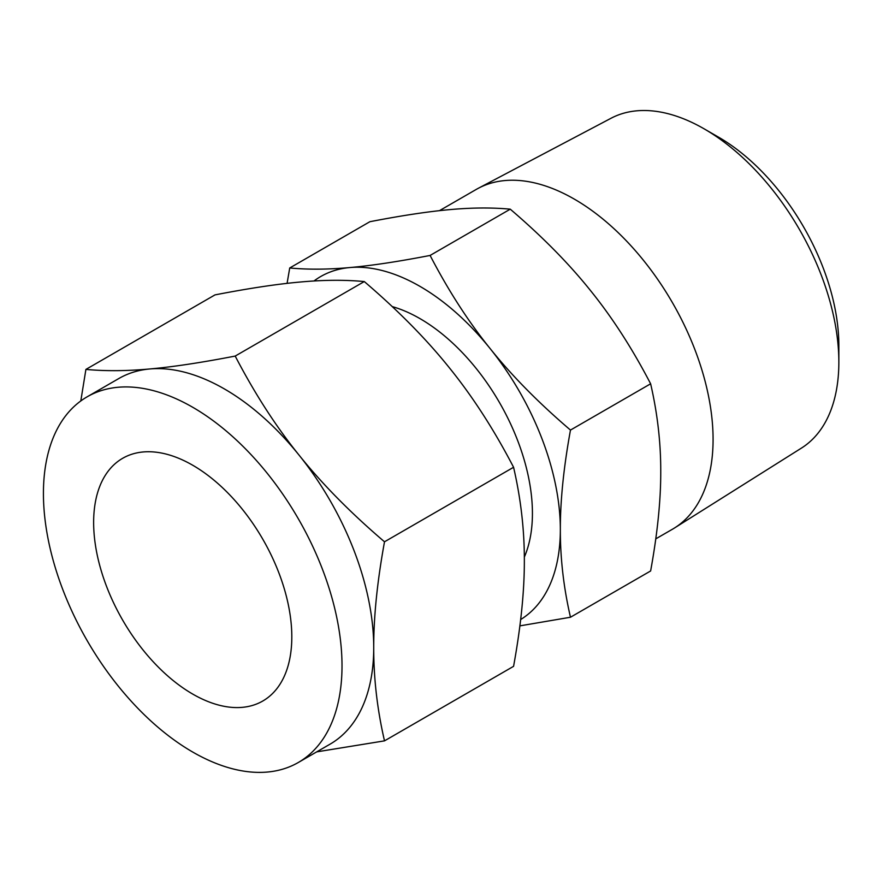 <?xml version="1.0" encoding="UTF-8"?>
<svg xmlns="http://www.w3.org/2000/svg" width="883" height="883" viewBox="0 0 883 883"><rect width="100%" height="100%" fill="white"/><g stroke="black" fill="none" stroke-linecap="round" stroke-linejoin="round"><path stroke-width="1.32" d="M392.24 306.6A159.039 91.821 60 0 1 419.966 318.608A159.039 91.821 60 0 1 524.325 557.107M520.661 619.535A198.52 114.613 -120 0 0 560.341 529.502A198.52 114.613 -120 0 0 490.153 348.608A198.52 114.613 -120 0 0 419.966 286.368A198.52 114.613 -120 0 0 349.778 267.56A198.52 114.613 -120 0 0 313.973 280.993M287.085 283.366L289.723 267.979C308.012 269.679 328.023 269.536 349.778 267.56C371.39 265.662 398.156 261.633 430.098 255.441C448.387 290.628 468.409 321.677 490.153 348.608C511.765 375.617 538.542 402.78 570.473 430.076C563.652 467.493 560.275 500.639 560.341 529.502C560.275 558.453 563.652 587.703 570.473 617.239L519.877 625.87M570.473 617.239L650.628 570.97C657.449 533.542 660.826 500.396 660.749 471.533C660.826 442.582 657.449 413.343 650.628 383.796C632.338 348.619 612.316 317.56 590.561 290.639C568.961 263.62 542.184 236.467 510.253 209.172C491.963 207.472 471.941 207.615 450.187 209.591C428.586 211.49 401.809 215.529 369.878 221.71L289.723 267.979M650.628 383.796L570.473 430.076M510.253 209.172L430.098 255.441M384.502 740.859L513.575 666.334C520.827 626.533 524.414 591.29 524.347 560.584C524.414 529.8 520.827 498.696 513.575 467.273C494.127 429.866 472.824 396.842 449.69 368.2C426.71 339.469 398.244 310.584 364.282 281.556C344.834 279.745 323.531 279.9 300.397 282.008C277.417 284.017 248.951 288.311 214.988 294.889L85.905 369.414C105.364 371.213 126.655 371.07 149.79 368.962C172.77 366.942 201.236 362.648 235.198 356.07C254.657 393.487 275.949 426.511 299.083 455.153C322.063 483.884 350.529 512.769 384.502 541.798C377.24 581.599 373.652 616.842 373.73 647.548C373.652 678.332 377.24 709.435 384.502 740.859L316.699 751.875M364.282 281.556L235.198 356.07M513.575 467.273L384.502 541.798M80.806 400.948L85.905 369.414M298.288 762.504L329.999 744.203A211.136 121.898 -120 0 0 373.73 647.548A211.136 121.898 -120 0 0 299.083 455.153A211.136 121.898 -120 0 0 224.437 388.962A211.136 121.898 -120 0 0 149.79 368.962A211.136 121.898 -120 0 0 118.863 378.509L87.163 396.809A211.136 121.898 60 0 1 192.726 407.273A211.136 121.898 60 0 1 330.65 593.321A211.136 121.898 60 0 1 298.288 762.504A211.136 121.898 60 0 1 192.726 752.051A211.136 121.898 60 0 1 54.79 565.992A211.136 121.898 60 0 1 87.163 396.809M655.771 538.862L672.46 529.226A196.181 113.267 -120 0 0 674.59 527.935A196.181 113.267 -120 0 0 701.93 370.054A196.181 113.267 -120 0 0 574.358 199.139A196.181 113.267 -120 0 0 478.454 188.211A196.181 113.267 -120 0 0 476.268 189.415L439.469 210.662M674.59 527.935L801.477 448.078A190.474 109.967 -120 0 0 838.85 362.14A190.474 109.967 -120 0 0 704.17 128.863L704.17 128.863A190.474 109.967 -120 0 0 611.047 118.256L478.454 188.211M192.726 465.242A140.132 80.905 60 0 1 284.271 588.729A140.132 80.905 60 0 1 262.792 701.014A140.132 80.905 60 0 1 192.726 694.082A140.132 80.905 60 0 1 101.181 570.595A140.132 80.905 60 0 1 122.66 458.299A140.132 80.905 60 0 1 192.726 465.242M718.563 137.174L704.17 128.863L718.552 137.174A170.121 98.223 60 0 1 718.563 137.174A170.121 98.223 60 0 1 838.85 345.529L838.85 362.14"/></g></svg>
